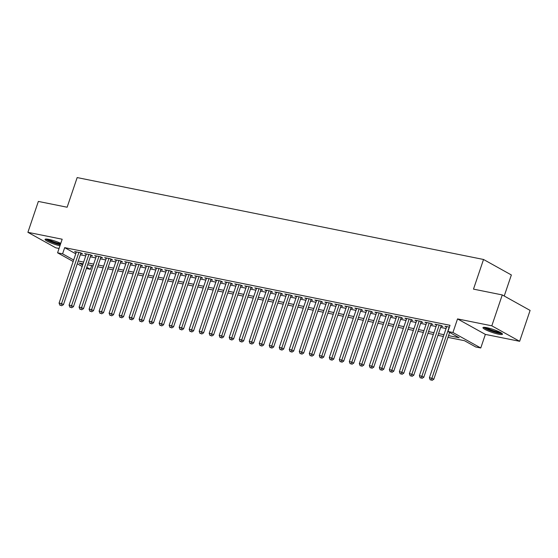 <?xml version="1.0" encoding="UTF-8"?>
<svg xmlns="http://www.w3.org/2000/svg" width="558" height="558" viewBox="0 0 558 558"><rect width="100%" height="100%" fill="white"/><g stroke="black" fill="none" stroke-linecap="round" stroke-linejoin="round"><path stroke-width="0.84" d="M60.794 243.33A10.295 1.576 -161.3 0 0 48.958 239.417A10.295 1.576 -161.3 0 0 45.072 239.382A10.295 1.576 -161.3 0 0 49.85 242.472A10.295 1.576 -161.3 0 0 59.957 245.792M498.587 334.2A10.295 1.576 -161.3 0 0 502.472 334.235A10.295 1.576 -161.3 0 0 497.304 330.978A10.295 1.576 -161.3 0 0 486.848 327.672A10.295 1.576 -161.3 0 0 482.963 327.637A10.295 1.576 -161.3 0 0 488.131 330.894A10.295 1.576 -161.3 0 0 498.587 334.2M91.686 265.566L90.417 269.312L86.378 268.496M504.23 296.019L511.358 274.961L483.528 259.477L77.171 177.577L67.134 207.227L38.356 201.431L27.9 232.316L55.73 247.801L59.05 248.47M483.528 259.477L473.491 289.128L502.27 294.931L530.1 310.415L519.644 341.301L491.814 325.816L457.532 318.911L452.936 332.498L480.766 347.983L475.758 346.978L464.479 340.701L447.969 337.374M457.532 318.911L485.362 334.395L519.644 341.301M485.362 334.395L480.766 347.983M502.27 294.931L491.814 325.816M80.77 253.492L82.521 253.848L80.638 252.802L74.633 251.588L76.209 252.467M90.78 255.508L92.53 255.864L90.647 254.818L84.642 253.611L86.218 254.483M100.782 257.531L102.539 257.88L100.656 256.833L94.651 255.627L96.227 256.499M110.791 259.547L112.549 259.895L110.665 258.849L104.66 257.643L106.236 258.521M120.8 261.562L122.558 261.918L120.674 260.872L114.669 259.658L116.245 260.537M130.809 263.578L132.567 263.934L130.684 262.888L124.678 261.674L126.254 262.553M140.818 265.601L142.576 265.95L140.693 264.904L134.687 263.697L136.264 264.569M150.827 267.617L152.578 267.966L150.702 266.919L144.696 265.713L146.273 266.584M160.837 269.633L162.587 269.988L160.711 268.942L154.706 267.728L156.282 268.607M170.846 271.648L172.596 272.004L170.72 270.958L164.715 269.744L166.291 270.623M180.855 273.664L182.606 274.02L180.729 272.974L174.724 271.76L176.3 272.639M190.864 275.687L192.615 276.036L190.738 274.989L184.733 273.783L186.309 274.655M200.873 277.703L202.624 278.051L200.747 277.005L194.742 275.798L196.311 276.67M210.882 279.718L212.633 280.074L210.757 279.028L204.751 277.814L206.321 278.693M220.891 281.734L222.642 282.09L220.766 281.044L214.76 279.83L216.33 280.709M230.9 283.75L232.651 284.106L230.775 283.059L224.769 281.846L226.339 282.725M240.91 285.773L242.66 286.121L240.784 285.075L234.779 283.869L236.348 284.74M250.919 287.788L252.669 288.137L250.793 287.091L244.788 285.884L246.357 286.763M260.928 289.804L262.679 290.16L260.802 289.114L254.797 287.9L256.366 288.779M270.937 291.82L272.688 292.176L270.811 291.13L264.806 289.916L266.375 290.795M280.946 293.836L282.697 294.192L280.82 293.145L274.815 291.939L276.384 292.81M290.955 295.859L292.706 296.207L290.823 295.161L284.824 293.954L286.394 294.826M300.964 297.874L302.715 298.23L300.832 297.177L294.826 295.97L296.403 296.849M310.973 299.89L312.724 300.246L310.841 299.2L304.835 297.986L306.412 298.865M320.983 301.906L322.733 302.262L320.85 301.215L314.845 300.002L316.421 300.881M330.992 303.929L332.742 304.277L330.859 303.231L324.854 302.024L326.43 302.896M341.001 305.944L342.751 306.293L340.868 305.247L334.863 304.04L336.439 304.912M351.01 307.96L352.761 308.316L350.877 307.27L344.872 306.056L346.448 306.935M361.019 309.976L362.77 310.332L360.887 309.285L354.881 308.072L356.457 308.951M371.028 311.992L372.779 312.347L370.896 311.301L364.89 310.088L366.466 310.966M381.037 314.014L382.788 314.363L380.905 313.317L374.899 312.11L376.476 312.982M391.046 316.03L392.797 316.379L390.914 315.333L384.908 314.126L386.485 314.998M401.056 318.046L402.806 318.402L400.923 317.356L394.918 316.142L396.494 317.021M411.065 320.062L412.815 320.418L410.932 319.371L404.927 318.158L406.503 319.036M421.074 322.078L422.825 322.433L420.941 321.387L414.936 320.173L416.512 321.052M431.083 324.1L432.834 324.449L430.95 323.403L424.945 322.196L426.521 323.068M441.092 326.116L442.843 326.465L440.96 325.419L434.954 324.212L436.53 325.091M448.562 335.623L459.213 337.771L447.928 331.487L450.02 325.314L64.679 247.647L75.755 253.813M80.324 254.804L85.737 255.899M90.333 256.826L95.746 257.915M100.342 258.842L105.755 259.93M110.351 260.858L115.764 261.946M120.361 262.874L125.773 263.969M130.37 264.89L135.782 265.985M140.379 266.912L145.791 268M150.388 268.928L155.801 270.016M160.397 270.944L165.81 272.032M170.406 272.96L175.819 274.055M180.415 274.975L185.828 276.071M190.424 276.998L195.837 278.086M200.434 279.014L205.846 280.102M210.443 281.03L215.855 282.125M220.445 283.046L225.864 284.141M230.454 285.068L235.874 286.156M240.463 287.084L245.883 288.172M250.472 289.1L255.892 290.188M260.481 291.116L265.901 292.211M270.49 293.131L275.91 294.226M280.5 295.154L285.919 296.242M290.509 297.17L295.928 298.258M300.518 299.186L305.937 300.274M310.527 301.201L315.947 302.296M320.536 303.217L325.956 304.312M330.545 305.24L335.965 306.328M340.554 307.256L345.967 308.344M350.564 309.272L355.976 310.367M360.573 311.287L365.985 312.382M370.582 313.303L375.994 314.398M380.591 315.326L386.003 316.414M390.6 317.342L396.013 318.43M400.609 319.357L406.022 320.452M410.618 321.373L416.031 322.468M420.627 323.396L426.04 324.484M430.637 325.412L436.049 326.5M440.646 327.427L446.058 328.516M449.406 327.127L444.963 326.228L446.54 327.107M73.154 261.486L57.579 252.816L62.182 239.229L27.9 232.316M57.579 252.816L62.587 253.827L73.663 259.986M64.679 247.647L62.587 253.827M447.928 331.487L452.936 332.498M82.152 266.494L77.283 263.781M83.058 263.822L79.131 263.034L82.661 264.994M86.79 267.296L90.417 269.312M443.38 336.446L437.96 335.351M433.371 334.43L427.951 333.335M423.362 332.408L417.942 331.319M413.352 330.392L407.933 329.304M403.343 328.376L397.924 327.288M393.334 326.36L387.915 325.265M383.325 324.344L377.905 323.249M373.316 322.322L367.896 321.234M363.307 320.306L357.887 319.218M353.298 318.29L347.878 317.202M343.289 316.274L337.869 315.179M333.279 314.259L327.867 313.164M323.27 312.236L317.858 311.148M313.261 310.22L307.849 309.132M303.252 308.204L297.839 307.109M293.243 306.189L287.83 305.093M283.234 304.173L277.821 303.078M273.225 302.15L267.812 301.062M263.216 300.134L257.803 299.046M253.206 298.118L247.794 297.023M243.197 296.103L237.785 295.008M233.188 294.08L227.776 292.992M223.179 292.064L217.766 290.976M213.17 290.048L207.757 288.96M203.161 288.033L197.748 286.938M193.152 286.017L187.739 284.922M183.143 283.994L177.73 282.906M173.133 281.978L167.721 280.89M163.124 279.963L157.712 278.874M153.115 277.947L147.703 276.852M143.106 275.931L137.693 274.836M133.097 273.908L127.684 272.82M123.088 271.892L117.675 270.804M113.079 269.877L107.666 268.782M103.07 267.861L97.657 266.766M93.06 265.845L87.648 264.75M78.232 260.984L83.644 262.079M88.241 262.999L93.653 264.094M98.25 265.015L103.662 266.11M108.259 267.038L113.672 268.126M118.268 269.054L123.681 270.142M128.277 271.069L133.69 272.164M138.286 273.085L143.699 274.18M148.295 275.108L153.708 276.196M158.305 277.124L163.717 278.212M168.314 279.139L173.726 280.228M178.323 281.155L183.735 282.25M188.332 283.171L193.745 284.266M198.341 285.194L203.754 286.282M208.35 287.21L213.763 288.298M218.359 289.225L223.772 290.313M228.368 291.241L233.781 292.336M238.378 293.257L243.79 294.352M248.387 295.28L253.799 296.368M258.396 297.295L263.808 298.384M268.405 299.311L273.818 300.406M278.414 301.327L283.827 302.422M288.423 303.343L293.836 304.438M298.425 305.365L303.845 306.454M308.435 307.381L313.854 308.469M318.444 309.397L323.863 310.492M328.453 311.413L333.872 312.508M338.462 313.436L343.881 314.524M348.471 315.451L353.891 316.539M358.48 317.467L363.9 318.555M368.489 319.483L373.909 320.578M378.498 321.499L383.918 322.594M388.507 323.521L393.927 324.61M398.517 325.537L403.936 326.625M408.526 327.553L413.938 328.641M418.535 329.569L423.947 330.664M428.544 331.585L433.957 332.68M438.553 333.607L443.966 334.695M449.218 327.086L431.906 378.24L429.402 377.731L446.714 326.583M449.636 332.442L433.782 379.287L431.906 378.24L431.174 380.005L430.169 379.803L431.174 380.005M431.927 380.423L433.782 379.287M429.402 377.731L430.169 379.803M501.307 332.98A8.907 1.367 18.7 0 1 498.127 332.777A8.907 1.367 18.7 0 1 489.701 330.169A8.907 1.367 18.7 0 1 484.651 327.337M486.144 327.539A8.251 1.262 -161.3 0 0 497.959 331.947A8.251 1.262 -161.3 0 0 500.003 332.233M483.716 327.323A10.232 1.569 -161.3 0 0 498.88 333.196A10.232 1.569 -161.3 0 0 502.06 333.531M60.383 244.55A8.907 1.367 18.7 0 1 51.852 241.928A8.907 1.367 18.7 0 1 46.76 239.089M48.253 239.284A8.251 1.262 -161.3 0 0 52.306 241.293A8.251 1.262 -161.3 0 0 60.634 243.797M45.826 239.068A10.232 1.569 -161.3 0 0 51.357 241.963A10.232 1.569 -161.3 0 0 60.299 244.788M439.209 325.07L421.897 376.218L419.393 375.715L436.705 324.568M441.266 325.593L423.773 377.264L421.897 376.218L421.164 377.989L420.16 377.787L421.164 377.989M421.918 378.408L423.773 377.264M419.393 375.715L420.16 377.787M429.2 323.054L411.888 374.202L409.384 373.7L426.696 322.545M431.257 323.577L413.764 375.248L411.888 374.202L411.155 375.973L410.158 375.771L411.155 375.973M411.909 376.392L413.764 375.248M409.384 373.7L410.158 375.771M419.191 321.031L401.879 372.186L399.375 371.684L416.686 320.529M421.248 321.554L403.755 373.232L401.879 372.186L401.146 373.958L400.149 373.755L401.146 373.958M401.9 374.376L403.755 373.232M399.375 371.684L400.149 373.755M409.181 319.016L391.869 370.17L389.365 369.668L406.677 318.513M411.239 319.539L393.746 371.216L391.869 370.17L391.137 371.935L390.14 371.733L391.137 371.935M391.89 372.353L393.746 371.216M389.365 369.668L390.14 371.733M399.172 317L381.86 368.154L379.356 367.645L396.668 316.498M401.23 317.523L383.737 369.201L381.86 368.154L381.128 369.919L380.131 369.717L381.128 369.919M381.881 370.338L383.737 369.201M379.356 367.645L380.131 369.717M389.163 314.984L371.851 366.132L369.347 365.63L386.659 314.475M391.221 315.507L373.727 367.178L371.851 366.132L371.119 367.903L370.121 367.701L371.119 367.903M371.872 368.322L373.727 367.178M369.347 365.63L370.121 367.701M379.154 312.968L361.842 364.116L359.338 363.614L376.65 312.459M381.212 313.491L363.718 365.162L361.842 364.116L361.11 365.888L360.112 365.685L361.11 365.888M361.863 366.306L363.718 365.162M359.338 363.614L360.112 365.685M369.145 310.946L351.833 362.1L349.329 361.598L366.641 310.443M371.203 311.469L353.709 363.146L351.833 362.1L351.101 363.872L350.103 363.67L351.101 363.872M351.854 364.29L353.709 363.146M349.329 361.598L350.103 363.67M359.136 308.93L341.824 360.084L339.32 359.575L356.632 308.428M361.193 309.453L343.7 361.131L341.824 360.084L341.091 361.849L340.094 361.647L341.091 361.849M341.845 362.268L343.7 361.131M339.32 359.575L340.094 361.647M349.127 306.914L331.815 358.069L329.311 357.559L346.623 306.412M351.184 307.437L333.698 359.115L331.815 358.069L331.082 359.833L330.085 359.631L331.082 359.833M331.836 360.252L333.698 359.115M329.311 357.559L330.085 359.631M339.118 304.898L321.806 356.046L319.302 355.544L336.614 304.389M341.175 305.421L323.689 357.092L321.806 356.046L321.073 357.817L320.076 357.615L321.073 357.817M321.827 358.236L323.689 357.092M319.302 355.544L320.076 357.615M329.108 302.882L311.796 354.03L309.292 353.528L326.611 302.373M331.166 303.406L313.68 355.076L311.796 354.03L311.064 355.802L310.067 355.599L311.064 355.802M311.817 356.22L313.68 355.076M309.292 353.528L310.067 355.599M319.099 300.86L301.787 352.014L299.283 351.512L316.602 300.357M321.157 301.383L303.671 353.061L301.787 352.014L301.055 353.786L300.058 353.584L301.055 353.786M301.808 354.204L303.671 353.061M299.283 351.512L300.058 353.584M309.09 298.844L291.778 349.999L289.274 349.489L306.593 298.342M311.148 299.367L293.661 351.045L291.778 349.999L291.046 351.763L290.048 351.561L291.046 351.763M291.799 352.182L293.661 351.045M289.274 349.489L290.048 351.561M299.081 296.828L281.769 347.976L279.265 347.474L296.584 296.326M301.139 297.351L283.652 349.029L281.769 347.976L281.037 349.747L280.039 349.545L281.037 349.747M281.79 350.166L283.652 349.029M279.265 347.474L280.039 349.545M289.072 294.812L271.76 345.96L269.256 345.458L286.575 294.303M291.13 295.335L273.643 347.006L271.76 345.96L271.028 347.732L270.03 347.529L271.028 347.732M271.781 348.15L273.643 347.006M269.256 345.458L270.03 347.529M279.063 292.79L261.751 343.944L259.247 343.442L276.566 292.287M281.12 293.313L263.634 344.99L261.751 343.944L261.018 345.716L260.021 345.514L261.018 345.716M261.772 346.134L263.634 344.99M259.247 343.442L260.021 345.514M269.054 290.774L251.742 341.928L249.238 341.426L266.557 290.272M271.111 291.297L253.625 342.975L251.742 341.928L251.009 343.693L250.012 343.498L251.009 343.693M251.763 344.112L253.625 342.975M249.238 341.426L250.012 343.498M259.045 288.758L241.733 339.913L239.229 339.404L256.547 288.256M261.102 289.281L243.616 340.959L241.733 339.913L241 341.677L240.003 341.475L241 341.677M241.754 342.096L243.616 340.959M239.229 339.404L240.003 341.475M249.035 286.742L231.723 337.89L229.219 337.388L246.538 286.24M251.093 287.265L233.607 338.936L231.723 337.89L230.998 339.662L229.994 339.459L230.998 339.662M231.744 340.08L233.607 338.936M229.219 337.388L229.994 339.459M239.033 284.726L221.714 335.874L219.21 335.372L236.529 284.217M241.084 285.25L223.598 336.92L221.714 335.874L220.989 337.646L219.985 337.444L220.989 337.646M221.735 338.064L223.598 336.92M219.21 335.372L219.985 337.444M229.024 282.704L211.705 333.858L209.208 333.356L226.52 282.202M231.082 283.227L213.588 334.905L211.705 333.858L210.98 335.63L209.975 335.428L210.98 335.63M211.726 336.049L213.588 334.905M209.208 333.356L209.975 335.428M219.015 280.688L201.696 331.843L199.199 331.333L216.511 280.186M221.073 281.211L203.579 332.889L201.696 331.843L200.971 333.607L199.966 333.405L200.971 333.607M201.717 334.026L203.579 332.889M199.199 331.333L199.966 333.405M209.006 278.672L191.687 329.827L189.19 329.318L206.502 278.17M211.064 279.195L193.57 330.873L191.687 329.827L190.962 331.591L189.957 331.389L190.962 331.591M191.708 332.01L193.57 330.873M189.19 329.318L189.957 331.389M198.997 276.656L181.678 327.804L179.181 327.302L196.493 276.147M201.054 277.18L183.561 328.85L181.678 327.804L180.952 329.576L179.948 329.373L180.952 329.576M181.699 329.994L183.561 328.85M179.181 327.302L179.948 329.373M188.988 274.641L171.669 325.788L169.172 325.286L186.484 274.131M191.045 275.164L173.552 326.835L171.669 325.788L170.943 327.56L169.939 327.358L170.943 327.56M171.697 327.978L173.552 326.835M169.172 325.286L169.939 327.358M178.979 272.618L161.66 323.773L159.163 323.27L176.474 272.116M181.036 273.141L163.543 324.819L161.66 323.773L160.934 325.544L159.93 325.342L160.934 325.544M161.687 325.963L163.543 324.819M159.163 323.27L159.93 325.342M168.969 270.602L151.65 321.757L149.153 321.248L166.465 270.1M171.027 271.125L153.534 322.803L151.65 321.757L150.925 323.521L149.921 323.319L150.925 323.521M151.678 323.94L153.534 322.803M149.153 321.248L149.921 323.319M158.96 268.586L141.641 319.741L139.144 319.232L156.456 268.084M161.018 269.109L143.525 320.787L141.641 319.741L140.916 321.506L139.912 321.303L140.916 321.506M141.669 321.924L143.525 320.787M139.144 319.232L139.912 321.303M148.951 266.571L131.632 317.718L129.135 317.216L146.447 266.061M151.009 267.094L133.515 318.764L131.632 317.718L130.907 319.49L129.902 319.288L130.907 319.49M131.66 319.908L133.515 318.764M129.135 317.216L129.902 319.288M138.942 264.555L121.623 315.702L119.126 315.2L136.438 264.046M141 265.078L123.506 316.749L121.623 315.702L120.898 317.474L119.893 317.272L120.898 317.474M121.651 317.893L123.506 316.749M119.126 315.2L119.893 317.272M128.933 262.532L111.621 313.687L109.117 313.184L126.429 262.03M130.99 263.055L113.497 314.733L111.621 313.687L110.889 315.451L109.884 315.256L110.889 315.451M111.642 315.877L113.497 314.733M109.117 313.184L109.884 315.256M118.924 260.516L101.612 311.671L99.108 311.162L116.42 260.014M120.981 261.039L103.488 312.717L101.612 311.671L100.879 313.436L99.875 313.233L100.879 313.436M101.633 313.854L103.488 312.717M99.108 311.162L99.875 313.233M108.915 258.5L91.603 309.648L89.099 309.146L106.411 257.998M110.972 259.024L93.479 310.694L91.603 309.648L90.87 311.42L89.866 311.218L90.87 311.42M91.624 311.838L93.479 310.694M89.099 309.146L89.866 311.218M98.906 256.485L81.594 307.632L79.09 307.13L96.401 255.976M100.963 257.008L83.47 308.679L81.594 307.632L80.861 309.404L79.857 309.202L80.861 309.404M81.614 309.823L83.47 308.679M79.09 307.13L79.857 309.202M88.896 254.462L71.584 305.617L69.08 305.114L86.392 253.96M90.954 254.985L73.461 306.663L71.584 305.617L70.852 307.388L69.848 307.186L70.852 307.388M71.605 307.807L73.461 306.663M69.08 305.114L69.848 307.186M78.887 252.446L61.575 303.601L59.071 303.099L76.383 251.944M80.945 252.969L63.452 304.647L61.575 303.601L60.843 305.365L59.839 305.17L60.843 305.365M61.596 305.784L63.452 304.647M59.071 303.099L59.839 305.17"/></g></svg>
